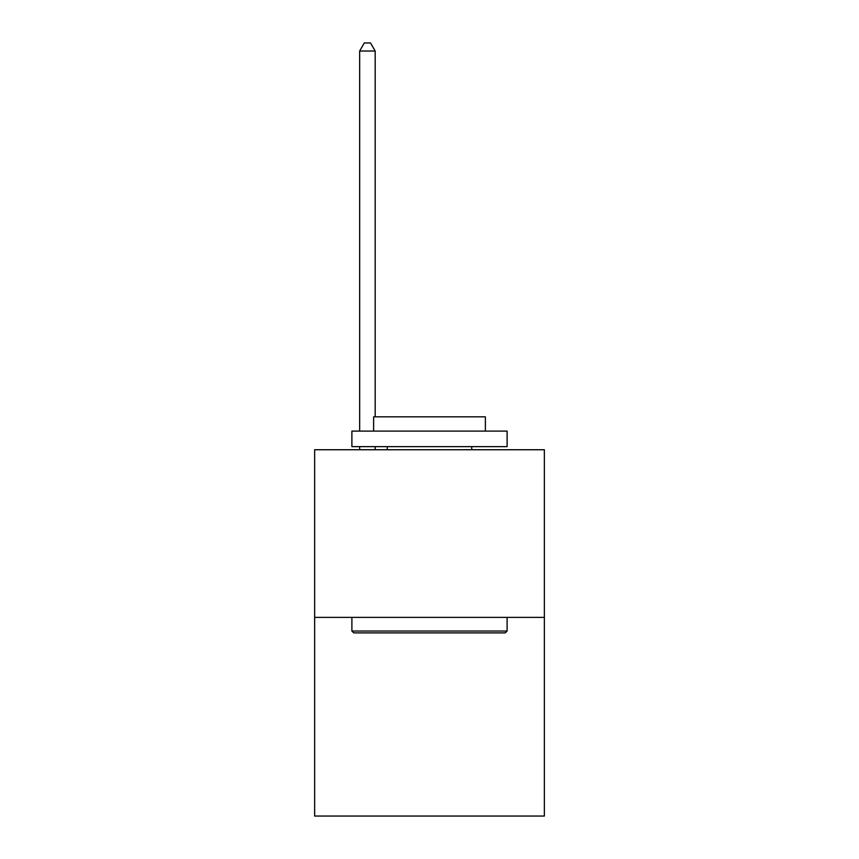 <?xml version="1.0" encoding="UTF-8"?>
<svg xmlns="http://www.w3.org/2000/svg" width="859" height="859" viewBox="0 0 859 859"><rect width="100%" height="100%" fill="white"/><g stroke="black" fill="none" stroke-linecap="round" stroke-linejoin="round"><path stroke-width="1.29" d="M544.359 617.374L544.359 449.74L314.641 449.74L314.641 816.05L544.359 816.05L544.359 617.374L314.641 617.374M505.242 632.89L353.758 632.89L351.889 631.032L507.111 631.032L505.242 632.89M351.889 431.111L507.111 431.111L507.111 446.637L351.889 446.637L351.889 431.111M485.378 431.111L485.378 416.83L373.622 416.83L373.622 431.111M351.889 617.374L351.889 631.032M507.111 617.374L507.111 631.032M387.28 446.637L387.28 449.74M471.72 446.637L471.72 449.74M375.179 416.83L375.179 51.025L359.653 51.025L359.653 431.111M359.653 446.637L359.653 449.74M375.179 446.637L375.179 449.74M359.653 51.025L364.313 42.95L370.519 42.95L375.179 51.025"/></g></svg>
